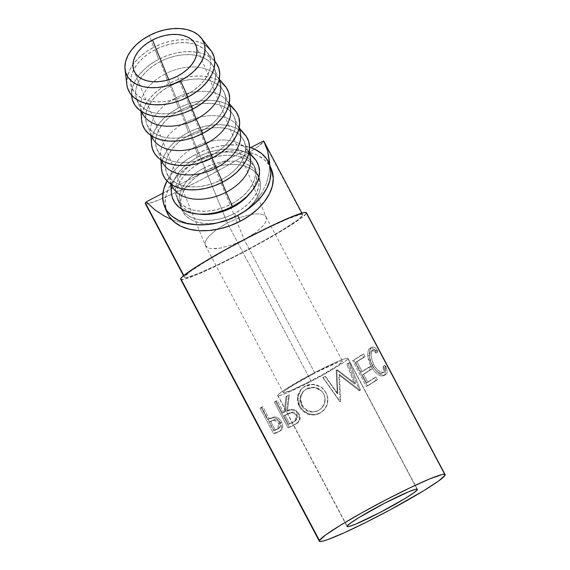 <?xml version="1.0" encoding="UTF-8"?>
<svg xmlns="http://www.w3.org/2000/svg" width="570" height="570" viewBox="0 0 570 570"><rect width="100%" height="100%" fill="white"/><g stroke="black" fill="none" stroke-linecap="round" stroke-linejoin="round"><path stroke-width="0.43" stroke-dasharray="2.85 2.14" d="M347.978 358.758A39.765 3.035 152.1 0 0 348.028 358.366A39.765 3.035 152.1 0 0 313.343 373.3A39.765 3.035 152.1 0 0 277.797 395.188L347.123 526.124L277.797 395.188A39.765 3.035 152.1 0 0 277.747 395.58A39.765 3.035 152.1 0 0 312.431 380.639A39.765 3.035 152.1 0 0 347.978 358.758L417.005 489.124L347.978 358.758L344.415 361.921L336.051 367.379L317.447 377.981L291.448 390.956L282.414 394.697L278.017 395.744L277.797 395.188L278.922 393.927L285.007 389.538L308.334 375.965L328.477 365.705L339.357 360.803L346.204 358.366L347.764 358.202L347.978 358.758M266.382 217.861L265.299 215.945L263.091 214.619L259.82 213.935L255.631 213.914L250.679 214.562L239.265 217.74L227.316 222.977L216.65 229.475L208.891 236.258L206.49 239.421L205.221 242.271L205.122 244.708L206.197 246.625L208.413 247.95L211.677 248.634L215.866 248.655L220.818 248L232.232 244.829L244.188 239.592L177.412 76.188L244.188 239.592L254.854 233.087L244.188 239.592L314.854 373.058A33.488 2.558 -27.9 0 1 342.485 361.302A33.488 2.558 -27.9 0 1 310.921 380.888L227.316 222.977L239.265 217.74L250.679 214.562L255.631 213.914L259.82 213.935L263.091 214.619L265.299 215.945L266.382 217.861L266.283 220.291L265.007 223.141L262.613 226.311L254.854 233.087L262.613 226.311L265.007 223.141L266.283 220.291L266.382 217.861L195.973 45.429M205.122 244.708L205.221 242.271L206.49 239.421L208.891 236.258L216.65 229.475L227.316 222.977L168.77 79.722L227.316 222.977L310.921 380.888A33.488 2.558 -27.9 0 1 283.297 392.637A33.488 2.558 -27.9 0 1 314.854 373.058L244.188 239.592L232.232 244.829L220.818 248L211.677 248.634L208.413 247.95L205.471 245.649L133.978 70.758M236.051 216.6L234.733 213.38A41.859 27.082 157.8 0 1 180.441 206.589A41.859 27.082 157.8 0 1 203.647 168.136L204.958 171.363A41.859 27.082 -22.2 0 0 181.759 209.817A41.859 27.082 -22.2 0 0 236.051 216.6L224.787 221.303L212.731 224.167L200.291 225.093L187.865 224.046L175.866 221.075L171.599 219.493L175.866 221.075L187.865 224.046L200.291 225.093L212.731 224.167L224.787 221.303L236.051 216.6L242.963 212.425L249.005 207.544L253.956 202.136L257.619 196.415L259.856 190.608L260.583 184.922L259.77 179.586L257.448 174.805L253.707 170.765L248.684 167.609L242.585 165.471L235.631 164.431L228.1 164.523L220.277 165.742L212.468 168.057L204.958 171.363L162.913 193.187L250.757 147.587L204.958 171.363L198.054 175.539L192.005 180.419L187.06 185.827L183.39 191.541L181.153 197.355L180.426 203.041L181.246 208.371L183.569 213.152L187.309 217.198L192.325 220.348L198.431 222.492L205.378 223.533L212.909 223.44L220.733 222.215L228.549 219.906L236.051 216.6A41.859 27.082 -22.2 0 0 259.25 178.146A41.859 27.082 -22.2 0 0 204.958 171.363L203.647 168.136L211.149 164.83L218.965 162.521L226.789 161.296L234.32 161.203L241.267 162.251L247.366 164.388L252.389 167.537L256.13 171.584L258.452 176.365L259.264 181.702L258.538 187.38L256.3 193.194L252.638 198.916L247.686 204.316L241.644 209.204L234.733 213.38L227.231 216.686L219.414 218.994L211.591 220.219L204.06 220.312L197.113 219.265L191.014 217.127L185.991 213.978L182.25 209.931L179.928 205.15L179.115 199.814L179.835 194.135L182.079 188.321L185.742 182.599L190.694 177.199L196.736 172.311L203.647 168.136A41.859 27.082 157.8 0 1 257.932 174.926A41.859 27.082 157.8 0 1 234.733 213.38L236.051 216.6L246.162 210.209L236.051 216.6M184.459 276.714L183.818 275.502L184.459 276.714L190.458 271.384L204.552 262.193L224.573 250.543L247.494 238.21L269.81 227.06L288.135 218.809L299.67 214.698L302.299 214.42L302.663 215.36A66.968 5.109 -27.9 0 1 242.792 252.218A66.968 5.109 -27.9 0 1 184.374 277.376A66.968 5.109 -27.9 0 1 184.459 276.714A66.968 5.109 -27.9 0 1 244.331 239.856A66.968 5.109 -27.9 0 1 302.748 214.698A66.968 5.109 -27.9 0 1 302.663 215.36L296.664 220.69L282.578 229.881L262.549 241.53L239.628 253.864L217.312 265.007L198.987 273.265L187.452 277.376L184.83 277.654L184.459 276.714M145.4 202.948L145.77 203.882L148.392 203.611L159.935 199.5L178.253 191.242L200.576 180.099L223.49 167.765L243.518 156.116L257.604 146.925L263.611 141.588L302.663 215.36L263.611 141.588A66.968 5.109 152.1 0 0 263.711 140.982A66.968 5.109 152.1 0 1 263.611 141.588A66.968 5.109 152.1 0 1 203.732 178.453A66.968 5.109 152.1 0 1 145.314 203.604M180.676 279.329A71.157 5.429 152.1 0 0 242.742 252.603A71.157 5.429 152.1 0 0 306.361 213.444L445.013 475.316L306.361 213.444A71.157 5.429 152.1 0 0 306.446 212.738M260.034 408.084L273.7 433.898A71.157 5.429 152.1 0 0 276.628 432.765L279.834 431.155L281.181 429.345L281.48 426.225L279.963 422.185L277.063 418.95L275.061 418.002L272.517 417.867L268.727 419.078A71.157 5.429 -27.9 0 1 267.636 419.506L261.331 407.586A71.157 5.429 -27.9 0 1 260.034 408.084L261.587 407.165A69.063 5.265 152.1 0 0 262.848 406.688L269.154 418.601A69.063 5.265 152.1 0 0 270.209 418.195L273.828 417.033L276.379 417.183L278.338 418.152L281.181 421.337L282.748 425.427L282.499 428.526L281.302 430.236L278.096 431.882A69.063 5.265 -27.9 0 1 275.26 432.986L261.587 407.165L275.26 432.986L273.7 433.898L260.034 408.084L261.587 407.165A69.063 5.265 152.1 0 0 262.848 406.688L261.331 407.586A71.157 5.429 -27.9 0 1 260.034 408.084M274.341 402.078L288.014 427.899A71.157 5.429 152.1 0 0 292.239 425.968L297.911 422.455L299.4 418.059L298.367 414.433L296.044 411.576L292.802 410.108L291.099 410.008L286.489 411.319L288.662 395.366A71.157 5.429 -27.9 0 1 286.033 396.635L284.067 412.445A71.157 5.429 -27.9 0 1 282.52 413.15L276.208 401.237A71.157 5.429 -27.9 0 1 274.341 402.078L275.481 401.344A69.063 5.265 152.1 0 0 277.291 400.525L283.596 412.438A69.063 5.265 152.1 0 0 285.1 411.747L286.824 396.057A69.063 5.265 152.1 0 0 289.375 394.825L287.451 410.657L291.933 409.403L293.6 409.524L296.785 411.027L299.086 413.884L300.141 417.504L298.744 421.857L293.251 425.291A69.063 5.265 -27.9 0 1 289.147 427.158L275.481 401.344L289.147 427.158L288.014 427.899L274.341 402.078L275.481 401.344A69.063 5.265 152.1 0 0 277.291 400.525L276.208 401.237A71.157 5.429 -27.9 0 1 274.341 402.078M318.138 414.062L322.064 411.832L324.287 409.759L327.216 404.465L327.885 398.451L326.738 394.048L324.437 390.129L322.335 387.956L317.041 385.135L311.078 384.472L306.703 385.562L302.82 387.771L300.675 389.787L297.918 394.882L297.355 400.674L298.509 404.985L300.789 408.882L302.848 411.091L307.957 414.183L313.806 415.024L318.138 414.062M355.466 383.582L337.312 369.795A71.157 5.429 -27.9 0 1 336.827 370.065L337.768 393.656L325.491 376.364A71.157 5.429 -27.9 0 1 323.19 377.611L340.219 401.601A71.157 5.429 152.1 0 0 340.539 401.43L339.506 374.576L360.183 390.308A71.157 5.429 152.1 0 0 360.468 390.144L349.645 362.634A71.157 5.429 -27.9 0 1 347.721 363.774L355.466 383.582L354.504 383.938L346.695 364.166A69.063 5.265 152.1 0 0 348.562 363.062L359.471 390.514A69.063 5.265 -27.9 0 1 359.193 390.678L338.794 374.782L340.126 401.465A69.063 5.265 -27.9 0 1 339.813 401.636L322.884 377.597A69.063 5.265 152.1 0 0 325.121 376.378L337.326 393.713L336.122 370.272A69.063 5.265 152.1 0 0 336.592 370.008L354.504 383.938L336.592 370.008L337.312 369.795L355.466 383.582L347.721 363.774L346.695 364.166L354.504 383.938L355.466 383.582M353.82 360.119L367.493 385.94A71.157 5.429 152.1 0 0 377.397 379.691L375.993 377.041A71.157 5.429 -27.9 0 1 367.828 382.228L363.624 374.283A71.157 5.429 152.1 0 0 371.79 369.096L370.386 366.453A71.157 5.429 -27.9 0 1 362.221 371.633L356.963 361.708A71.157 5.429 152.1 0 0 365.128 356.521L363.731 353.87A71.157 5.429 -27.9 0 1 353.82 360.119L352.616 360.618A69.063 5.265 152.1 0 0 362.235 354.554L363.639 357.198A69.063 5.265 -27.9 0 1 355.709 362.235L360.967 372.16A69.063 5.265 152.1 0 0 368.89 367.13L370.293 369.78A69.063 5.265 -27.9 0 1 362.37 374.811L366.574 382.755A69.063 5.265 152.1 0 0 374.504 377.725L375.901 380.368A69.063 5.265 -27.9 0 1 366.289 386.432L352.616 360.618L366.289 386.432L367.493 385.94L353.82 360.119L352.616 360.618L363.731 353.87L353.82 360.119M386.261 367.301L384.8 365.413L385.512 369.588L385.192 371.02L384.023 372.246L382.377 372.474L377.931 370.215L374.939 366.781L371.804 360.019L371.17 355.559L371.64 352.068L372.559 350.443L373.934 349.659L375.103 349.88L377.789 352.174L377.368 350.244L375.694 348.334L374.148 347.201L372.751 346.909L371.54 347.436L369.795 350.222L369.51 356.542L371.319 363.111L374.084 368.27L375.865 370.564L379.762 373.87L382.534 375.103L384.793 375.146L386.781 373.428L387.101 371.683L386.261 367.301M166.982 180.961A56.508 36.566 157.8 0 1 195.788 154.313L198.203 160.22A56.508 36.566 -22.2 0 0 166.882 212.133M126.797 84.36L127.473 75.953L129.931 69.561L133.964 63.27L139.408 57.321L146.055 51.948L153.658 47.36L149.433 35.475L153.658 47.36A46.042 29.797 -22.2 0 0 132.924 64.666A46.042 29.797 -22.2 0 0 126.811 84.495M131.62 95.411L132.375 87.944L134.834 81.553L138.866 75.261L144.31 69.319L150.957 63.947L158.56 59.351L155.211 49.619A41.859 27.082 157.8 0 1 195.56 44.517A41.859 27.082 157.8 0 1 206.504 51.514A41.859 27.082 157.8 0 1 186.305 94.862L187.43 97.342L186.305 94.862A41.859 27.082 157.8 0 1 130.722 82.486A41.859 27.082 157.8 0 1 133.637 69.818A41.859 27.082 157.8 0 1 155.211 49.619L158.56 59.351A46.042 29.797 -22.2 0 0 131.62 95.504L130.722 82.486M141.645 111.578A41.859 27.082 157.8 0 1 140.676 106.832A41.859 27.082 157.8 0 1 165.158 73.965L160.113 61.617A41.859 27.082 157.8 0 1 214.406 68.4A41.859 27.082 157.8 0 1 191.207 106.854L192.24 109.383L191.207 106.854A41.859 27.082 157.8 0 1 136.914 100.071A41.859 27.082 157.8 0 1 160.113 61.617L165.158 73.965A41.859 27.082 -22.2 0 0 141.959 112.418M224.929 85.785A46.042 29.797 -22.2 0 0 168.506 83.697L165.158 73.965L168.506 83.697A46.042 29.797 -22.2 0 0 141.574 119.85M151.591 135.931A41.859 27.082 157.8 0 1 150.623 131.178A41.859 27.082 157.8 0 1 175.111 98.318L170.06 85.963A41.859 27.082 157.8 0 1 224.352 92.746A41.859 27.082 157.8 0 1 201.153 131.2L202.186 133.736L201.153 131.2A41.859 27.082 157.8 0 1 146.861 124.417A41.859 27.082 157.8 0 1 170.06 85.963L175.111 98.318A41.859 27.082 -22.2 0 0 151.912 136.772M151.52 144.103L152.275 136.643L154.734 130.252L158.766 123.961L164.21 118.011L170.858 112.639L178.46 108.051L175.111 98.318L178.46 108.051A46.042 29.797 -22.2 0 0 151.52 144.196M161.545 160.277A41.859 27.082 157.8 0 1 160.576 155.525A41.859 27.082 157.8 0 1 185.058 122.664L180.013 110.309A41.859 27.082 157.8 0 1 234.306 117.099A41.859 27.082 157.8 0 1 211.107 155.553L212.14 158.082L211.107 155.553A41.859 27.082 157.8 0 1 156.814 148.763A41.859 27.082 157.8 0 1 180.013 110.309L185.058 122.664A41.859 27.082 -22.2 0 0 161.859 161.118M161.467 168.449L162.222 160.989L164.687 154.598L168.713 148.307L174.156 142.365L180.811 136.992L188.406 132.397L185.058 122.664L188.406 132.397A46.042 29.797 -22.2 0 0 161.474 168.549M171.492 184.623A41.859 27.082 157.8 0 1 170.523 179.878A41.859 27.082 157.8 0 1 195.011 147.01L189.96 134.655A41.859 27.082 157.8 0 1 244.252 141.446A41.859 27.082 157.8 0 1 221.053 179.899L222.086 182.429L221.053 179.899A41.859 27.082 157.8 0 1 166.761 173.116A41.859 27.082 157.8 0 1 189.96 134.655L195.011 147.01A41.859 27.082 -22.2 0 0 171.812 185.464M171.413 192.803L172.168 185.343L174.634 178.944L178.666 172.653L184.11 166.711L190.758 161.339L198.36 156.743L195.011 147.01L198.36 156.743A46.042 29.797 -22.2 0 0 171.42 192.895M232.04 206.775L231.007 204.245A41.859 27.082 157.8 0 1 176.714 197.462A41.859 27.082 157.8 0 1 199.913 159.009L201.231 162.229A41.859 27.082 -22.2 0 0 178.032 200.683A41.859 27.082 -22.2 0 0 198.973 214.149L194.698 213.358L188.599 211.221L183.576 208.071L179.835 204.024L177.512 199.243L176.7 193.907L177.427 188.228L179.664 182.414L183.326 176.693L188.278 171.292L194.32 166.404L201.231 162.229L199.913 159.009A41.859 27.082 157.8 0 1 254.206 165.792A41.859 27.082 157.8 0 1 231.007 204.245L232.04 206.775M249.995 193.301A41.859 27.082 -22.2 0 0 255.524 169.019A41.859 27.082 -22.2 0 0 201.231 162.229L208.734 158.923L216.55 156.615L224.373 155.389L231.905 155.297L238.851 156.337L244.95 158.481L249.974 161.631L253.714 165.678L256.037 170.459L256.849 175.795L256.13 181.474L253.885 187.288L249.995 193.301M254.783 158.831A46.042 29.797 -22.2 0 0 198.36 156.743L206.611 153.109L215.211 150.565L223.818 149.219L232.097 149.119L239.742 150.266L246.454 152.618L251.976 156.087M199.913 159.009L193.002 163.184L186.96 168.065L182.008 173.472L178.346 179.187L176.109 185.001L175.382 190.686L176.194 196.016L178.517 200.804L182.265 204.844L187.281 208L193.38 210.138L200.334 211.178L207.865 211.085L215.688 209.867L223.497 207.551L231.007 204.245L237.911 200.07L243.96 195.189L248.905 189.782L252.574 184.067L254.811 178.253L255.538 172.567L254.719 167.238L252.396 162.457L248.655 158.41L243.639 155.254L237.533 153.116L230.586 152.076L223.055 152.169L215.232 153.394L207.416 155.703L199.913 159.009M249.304 153.8A41.859 27.082 -22.2 0 0 195.011 147.01A41.859 27.082 157.8 0 1 246.304 148.905A41.859 27.082 157.8 0 1 248.94 152.974M244.829 134.484A46.042 29.797 -22.2 0 0 188.406 132.397L196.664 128.763L205.257 126.219L213.864 124.873L222.15 124.773L229.796 125.92L236.507 128.271L242.022 131.741M189.96 134.655L183.056 138.831L177.006 143.718L172.062 149.126L168.392 154.84L166.155 160.654L165.428 166.333L166.248 171.67L168.57 176.451L172.311 180.498L177.327 183.647L183.433 185.792L190.38 186.832L197.911 186.739L205.734 185.514L213.551 183.205L221.053 179.899L227.964 175.724L234.006 170.843L238.958 165.435L242.62 159.714L244.858 153.907L245.585 148.221L244.772 142.885L242.45 138.104L238.709 134.064L233.686 130.908L227.587 128.77L220.633 127.723L213.102 127.815L205.278 129.041L197.469 131.349L189.96 134.655M239.35 129.447A41.859 27.082 -22.2 0 0 185.058 122.664A41.859 27.082 157.8 0 1 236.358 124.559A41.859 27.082 157.8 0 1 238.994 128.628M234.883 110.131A46.042 29.797 -22.2 0 0 178.46 108.051L186.711 104.41L195.311 101.873L203.917 100.527L212.197 100.42L219.842 101.567L226.554 103.925L232.076 107.388M180.013 110.309L173.102 114.485L167.06 119.372L162.108 124.773L158.446 130.494L156.209 136.308L155.482 141.987L156.294 147.324L158.617 152.105L162.364 156.151L167.38 159.301L173.48 161.438L180.434 162.486L187.965 162.393L195.788 161.167L203.597 158.859L211.107 155.553L218.011 151.378L224.06 146.49L229.005 141.089L232.674 135.368L234.911 129.554L235.638 123.875L234.819 118.539L232.496 113.758L228.755 109.711L223.739 106.562L217.633 104.424L210.686 103.377L203.155 103.469L195.332 104.695L187.516 107.003L180.013 110.309M229.404 105.101A41.859 27.082 -22.2 0 0 175.111 98.318A41.859 27.082 157.8 0 1 226.404 100.213A41.859 27.082 157.8 0 1 229.04 104.274M219.45 80.755A41.859 27.082 -22.2 0 0 165.158 73.965A41.859 27.082 157.8 0 1 216.458 75.86A41.859 27.082 157.8 0 1 219.094 79.928M141.567 119.757L142.322 112.297L144.787 105.899L148.813 99.608L154.256 93.665L160.911 88.293L168.506 83.697L176.764 80.064L185.357 77.52L193.964 76.173L202.25 76.074L209.895 77.221L216.607 79.572L222.122 83.042M170.06 85.963L163.155 90.138L157.106 95.019L152.162 100.427L148.492 106.148L146.255 111.955L145.528 117.641L146.347 122.978L148.67 127.758L152.411 131.798L157.427 134.955L163.533 137.092L170.48 138.132L178.011 138.04L185.834 136.821L193.65 134.506L201.153 131.2L208.064 127.025L214.106 122.144L219.058 116.736L222.72 111.022L224.958 105.208L225.684 99.522L224.872 94.192L222.549 89.412L218.809 85.365L213.786 82.215L207.687 80.071L200.733 79.031L193.202 79.123L185.385 80.349L177.569 82.657L170.06 85.963M206.504 51.514L214.983 61.439A46.042 29.797 -22.2 0 0 158.56 59.351L166.811 55.718L175.41 53.174L184.017 51.827L192.297 51.727L199.942 52.875L206.654 55.226L212.175 58.696L214.812 61.239M160.113 61.617L153.202 65.792L147.16 70.673L142.208 76.081L138.546 81.795L136.308 87.609L135.582 93.295L136.394 98.624L138.717 103.405L142.464 107.452L147.48 110.609L153.579 112.746L160.533 113.786L168.065 113.694L175.888 112.468L183.697 110.16L191.207 106.854L198.111 102.678L204.16 97.798L209.105 92.39L212.774 86.669L215.011 80.862L215.738 75.176L214.918 69.839L212.596 65.058L208.855 61.019L203.839 57.862L197.733 55.725L190.786 54.684L183.255 54.777L175.432 55.995L167.616 58.311L160.113 61.617M210.708 50.21A46.042 29.797 -22.2 0 0 192.46 40.335A46.042 29.797 -22.2 0 0 153.658 47.36L161.909 43.719L170.508 41.182L179.115 39.836L187.395 39.729L195.04 40.876L201.752 43.235L207.273 46.697M155.211 49.619L148.3 53.794L142.258 58.681L137.306 64.082L133.644 69.804L131.406 75.618L130.68 81.296L131.492 86.633L133.815 91.414L137.562 95.461L142.578 98.61L148.677 100.748L155.631 101.795L163.162 101.702L170.986 100.477L178.795 98.168L186.305 94.862L193.209 90.687L199.258 85.799L204.203 80.398L207.872 74.677L210.109 68.863L210.836 63.185L210.017 57.848L207.694 53.067L203.953 49.02L198.937 45.871L192.831 43.733L185.884 42.686L178.353 42.779L170.53 44.004L162.714 46.312L155.211 49.619M271.498 169.383A56.508 36.566 -22.2 0 0 198.203 160.22L195.788 154.313A56.508 36.566 157.8 0 1 249.589 147.202L237.198 144.951L227.031 145.079L216.472 146.732L205.92 149.846L195.788 154.313L186.461 159.949L178.303 166.54L171.62 173.836L166.675 181.559M271.441 169.24L269.061 164.873L264.003 159.415L257.234 155.161L248.997 152.268L239.614 150.865L229.446 150.986L218.887 152.639L208.335 155.76L198.203 160.22L188.877 165.856L180.719 172.453L174.035 179.75L169.083 187.466L166.062 195.318L165.086 202.984L166.832 212.004M302 406.332L299.941 400.639L300.511 395.922L302.834 391.797L305.584 389.488L311.348 387.443L316.286 387.799L320.668 390.065L323.133 392.83L324.294 395.017L325.178 398.608L324.537 403.482L322.05 407.721L319.271 410.129L317.098 411.241L313.536 412.067L308.705 411.519L304.43 409.132L302 406.332M283.917 415.801L291.021 412.83L294.519 413.535L296.507 416.043L296.599 419.05L295.338 420.895L292.531 422.534A71.157 5.429 -27.9 0 1 288.477 424.408L283.917 415.801L288.477 424.408L289.553 423.695A69.063 5.265 152.1 0 0 293.493 421.878L294.939 421.194L296.243 415.459L297.027 414.889L295.83 420.567L292.531 422.534A71.157 5.429 -27.9 0 1 288.477 424.408L289.553 423.695L285 415.088L283.917 415.801L288.819 413.279L283.917 415.801M269.04 422.149L274.127 420.389L277.027 421.501L278.602 423.489L279.3 425.783L279.001 427.771L276.457 429.623A71.157 5.429 -27.9 0 1 273.6 430.756L269.04 422.149L273.6 430.756L275.118 429.858A69.063 5.265 152.1 0 0 277.889 428.754L276.457 429.623L277.704 429.018L278.602 423.489L279.906 422.676L279.108 428.163L276.457 429.623A71.157 5.429 -27.9 0 1 273.6 430.756L275.118 429.858L270.558 421.251L269.04 422.149L273.18 420.14L269.04 422.149M306.646 388.89L314.754 387.301L321.858 391.184L323.76 393.906L322 391.348L314.768 387.493L306.646 388.89L303.09 391.519L299.998 398.102L301.38 405.263C305.541 411.74 311.149 413.564 318.21 410.735C324.757 406.645 326.61 401.038 323.76 393.906L323.646 393.784C326.51 400.909 324.772 406.46 318.423 410.443L318.21 410.735L318.423 410.443C311.569 413.172 306.062 411.291 301.915 404.807L301.38 405.263L301.915 404.807L300.483 397.632L303.468 391.113L306.646 388.89M297.027 414.889L296.243 415.459C293.685 412.431 290.892 411.925 287.857 413.941L288.819 413.279C291.776 411.305 294.512 411.839 297.027 414.889L295.324 412.958L293.03 412.146L290.821 412.481L285 415.088L289.553 423.695A69.063 5.265 152.1 0 0 293.493 421.878L296.942 419.477L297.611 417.29L297.027 414.889M279.906 422.676L278.602 423.489C276.229 420.375 273.942 419.549 271.748 421.009L273.18 420.14C275.324 418.708 277.562 419.556 279.906 422.676L278.338 420.681L276.414 419.634L274.669 419.663L270.558 421.251L275.118 429.858A69.063 5.265 152.1 0 0 277.889 428.754L280.347 426.937L280.618 424.964L279.906 422.676M385.897 374.59C382.164 376.57 377.703 373.599 372.531 365.669C370.685 362.199 369.638 358.737 369.374 355.288C369.225 351.163 369.944 348.548 371.54 347.436C373.072 346.197 375.017 347.13 377.368 350.244L377.789 352.174C375.822 349.823 374.205 349.125 372.937 350.094C370.357 352.566 370.607 357.418 373.671 364.658C377.839 371.134 381.43 373.571 384.444 371.982C385.74 370.956 385.854 368.769 384.8 365.413L382.99 366.332L384.187 367.493L385.313 372.573L385.014 374.298L383.667 375.751L381.686 376.05L379.406 375.338L374.298 371.291L370.343 365.128L368.127 358.566L367.707 354.618L368.127 351.02L368.861 349.36L370.372 347.942L372.353 348.099L373.884 349.253L375.545 351.163L375.979 353.087L373.322 350.764L372.174 350.529L370.835 351.284L369.951 352.88L369.538 356.336L370.208 360.774L373.343 367.522L377.867 372.153L380.04 373.143L381.829 373.25L383.126 372.417L383.731 370.472L382.99 366.332C384.066 369.681 383.973 371.847 382.712 372.83L384.444 371.982L382.712 372.83C379.777 374.362 376.236 371.882 372.082 365.399C368.997 358.181 368.705 353.357 371.198 350.942L373.393 349.809L371.198 350.942C372.438 350.001 374.027 350.714 375.979 353.087L375.545 351.163C373.207 348.049 371.291 347.087 369.802 348.291C368.249 349.367 367.579 351.954 367.778 356.043L370.977 366.389C376.115 374.326 380.511 377.34 384.166 375.438C385.676 374.255 385.683 371.604 384.187 367.493L386.011 366.567C387.493 370.7 387.457 373.371 385.897 374.59L384.166 375.438M320.988 412.424L317.027 414.198L314.177 414.654L308.456 413.749L303.425 410.621L300.518 407.165L298.58 403.097L297.932 400.204L298.409 394.447L301.038 389.417L304.287 386.617L308.242 384.807L311.127 384.258L316.977 384.992L322.185 387.864L325.128 391.276L327.08 395.38L327.721 398.352L327.144 404.33L324.344 409.559L320.988 412.424M307.942 388.092L303.169 391.447L300.953 395.516L300.454 400.197L301.387 403.703L304.059 407.828L307.244 410.286L311.491 411.64L313.878 411.711L317.34 410.934L320.426 409.153L324.066 404.436L325.085 398.48L324.173 394.903L322.292 391.711L318.53 388.562L313.863 387.194L307.942 388.092M372.531 365.669L370.977 366.389L372.531 365.669M369.374 355.288L367.778 356.043L369.374 355.288M371.54 347.436L369.802 348.291M377.368 350.244L375.545 351.163L377.368 350.244M377.789 352.174L375.979 353.087L377.789 352.174M373.671 364.658L372.082 365.399L373.671 364.658M371.198 350.942L372.937 350.094M382.712 372.83L384.444 371.982M384.8 365.413L386.011 366.567L384.187 367.493L382.99 366.332L384.8 365.413M365.128 356.521L363.639 357.198L362.235 354.554L363.731 353.87L365.128 356.521A71.157 5.429 -27.9 0 1 356.963 361.708L355.709 362.235A69.063 5.265 152.1 0 0 363.639 357.198L365.128 356.521M362.221 371.633L360.967 372.16L355.709 362.235L356.963 361.708L362.221 371.633L360.967 372.16A69.063 5.265 152.1 0 0 368.89 367.13L370.386 366.453A71.157 5.429 -27.9 0 1 362.221 371.633M371.79 369.096L370.293 369.78L368.89 367.13L370.386 366.453L371.79 369.096A71.157 5.429 -27.9 0 1 363.624 374.283L362.37 374.811A69.063 5.265 152.1 0 0 370.293 369.78L371.79 369.096M367.828 382.228L366.574 382.755L362.37 374.811L363.624 374.283L367.828 382.228L366.574 382.755A69.063 5.265 152.1 0 0 374.504 377.725L375.993 377.041A71.157 5.429 -27.9 0 1 367.828 382.228M377.397 379.691L375.901 380.368L374.504 377.725L375.993 377.041L377.397 379.691L366.289 386.432L377.397 379.691M346.695 364.166A69.063 5.265 152.1 0 0 348.562 363.062L349.645 362.634A71.157 5.429 -27.9 0 1 347.721 363.774L346.695 364.166M348.562 363.062L349.645 362.634L360.468 390.144L359.471 390.514L348.562 363.062M359.471 390.514L360.468 390.144A71.157 5.429 -27.9 0 1 360.183 390.308L359.193 390.678A69.063 5.265 152.1 0 0 359.471 390.514M359.193 390.678L360.183 390.308L339.506 374.576L338.794 374.782L359.193 390.678M338.794 374.782L339.506 374.576L340.539 401.43L340.126 401.465L338.794 374.782M340.126 401.465L340.539 401.43A71.157 5.429 -27.9 0 1 340.219 401.601L339.813 401.636A69.063 5.265 152.1 0 0 340.126 401.465M339.813 401.636L322.884 377.597L339.813 401.636M322.884 377.597A69.063 5.265 152.1 0 0 325.121 376.378L325.491 376.364A71.157 5.429 -27.9 0 1 323.19 377.611L322.884 377.597M337.326 393.713L325.121 376.378L337.768 393.656L337.326 393.713L337.768 393.656L336.827 370.065L336.122 370.272L337.326 393.713M336.122 370.272A69.063 5.265 152.1 0 0 336.592 370.008L337.312 369.795A71.157 5.429 -27.9 0 1 336.827 370.065L336.122 370.272M299.157 406.346L299.763 405.854C304.729 413.898 311.384 416.328 319.713 413.15L319.499 413.442C310.921 416.741 304.138 414.376 299.157 406.346L297.376 397.411L301.167 389.246L305.541 385.904L301.58 388.811L297.918 396.898L299.763 405.854L299.157 406.346M326.076 392.659L321.224 387.116L313.415 384.258L305.335 386.196L313.45 384.444L321.43 387.258L326.076 392.659C329.759 401.465 327.565 408.391 319.499 413.442L319.713 413.15C327.529 408.234 329.588 401.38 325.89 392.58L326.076 392.659M282.52 413.15L283.596 412.438L277.291 400.525L276.208 401.237L282.52 413.15L283.596 412.438A69.063 5.265 152.1 0 0 285.1 411.747L284.067 412.445A71.157 5.429 -27.9 0 1 282.52 413.15M286.033 396.635L286.824 396.057L285.1 411.747L284.067 412.445L286.033 396.635L286.824 396.057A69.063 5.265 152.1 0 0 289.375 394.825L288.662 395.366A71.157 5.429 -27.9 0 1 286.033 396.635M286.489 411.319L287.451 410.657L289.375 394.825L288.662 395.366L286.489 411.319C290.999 408.776 294.961 409.816 298.367 414.433L299.086 413.884C295.702 409.253 291.826 408.177 287.451 410.657L286.489 411.319M297.12 423.246L292.239 425.968L297.982 422.634C300.39 420.325 300.761 417.411 299.086 413.884L298.367 414.433C300.027 417.967 299.613 420.902 297.12 423.246L296.614 423.638M296.614 423.631L297.982 422.634M292.239 425.968A71.157 5.429 -27.9 0 1 288.014 427.899L289.147 427.158A69.063 5.265 152.1 0 0 293.251 425.291L292.239 425.968M267.636 419.506L269.154 418.601L262.848 406.688L261.331 407.586L267.636 419.506L269.154 418.601A69.063 5.265 152.1 0 0 270.209 418.195L268.727 419.078A71.157 5.429 -27.9 0 1 267.636 419.506M273.158 417.789L274.519 416.948L270.209 418.195L268.727 419.078L273.158 417.789C275.994 417.717 278.367 419.378 280.29 422.769L281.544 421.978C279.606 418.572 277.262 416.891 274.519 416.948L273.158 417.789M280.233 430.813L281.587 429.98C283.24 428.063 283.226 425.398 281.544 421.978L280.29 422.769C281.972 426.189 281.951 428.868 280.233 430.813L276.628 432.765L280.233 430.813M276.628 432.765A71.157 5.429 -27.9 0 1 273.7 433.898L275.26 432.986A69.063 5.265 152.1 0 0 278.096 431.882L276.628 432.765M180.69 279.357L183.946 279.336L196.201 274.968L215.674 266.197L239.386 254.355L263.732 241.245L285.014 228.869L299.984 219.108L306.361 213.444M254.776 202.343L246.162 210.209L254.776 202.343L261.609 193.259L254.776 202.343M266.447 183.262L261.609 193.259L266.447 183.262L269.118 172.667L266.447 183.262M269.653 164.873L269.118 172.667L269.653 164.873M314.854 373.058L293.379 385.049L286.339 389.645L284.288 391.255L283.34 392.31L283.518 392.78L290.6 390.585L305.192 383.802L322.385 374.718L336.371 366.396L342.442 361.637L342.257 361.166L340.945 361.302L338.552 362.043L314.854 373.058M348.028 358.366L417.354 489.302M266.033 216.913L342.485 361.302M181.759 209.817L180.441 206.589M184.374 277.376L183.519 275.752M141.609 111.556L136.914 100.071M140.975 111.143L140.676 106.832M151.556 135.909L146.861 124.417M150.922 135.489L150.623 131.178M161.51 160.255L156.814 148.763M160.875 159.835L160.576 155.525M171.456 184.602L166.761 173.116M170.822 184.188L170.523 179.878M178.032 200.683L176.714 197.462M255.524 169.019L254.206 165.792M249.111 152.19L246.304 148.905M248.947 152.938L244.252 141.446M239.158 127.844L236.358 124.559M239.001 128.585L234.306 117.099M229.211 103.498L226.404 100.213M229.047 104.239L224.352 92.746M219.265 79.145L216.458 75.86M219.101 79.893L214.406 68.4M303.468 391.113L303.083 391.526M294.982 421.159L295.83 420.567M277.74 428.996L279.108 428.163M301.58 388.811L301.167 389.239M280.732 430.628L279.371 431.454M302.748 214.698L301.886 213.08M259.25 178.146L257.932 174.926M205.471 245.649L283.297 392.637M277.747 395.58L347.073 526.516"/><path stroke-width="0.85" d="M417.311 489.694L417.09 489.138L415.53 489.302L408.683 491.739L384.551 503.26L359.05 517.503L350.685 522.961L347.123 526.124A39.765 3.035 -27.9 0 1 382.677 504.236A39.765 3.035 -27.9 0 1 417.354 489.302A39.765 3.035 -27.9 0 1 417.311 489.694A39.765 3.035 -27.9 0 1 381.757 511.575A39.765 3.035 -27.9 0 1 347.073 526.516A39.765 3.035 -27.9 0 1 347.123 526.124L347.344 526.68L348.904 526.516L355.751 524.072L379.884 512.558L405.377 498.315L413.742 492.858L417.311 489.694M152.539 40A33.488 21.667 157.8 0 1 195.973 45.429A33.488 21.667 157.8 0 1 177.412 76.188L171.406 78.838L165.158 80.683L158.902 81.66L152.874 81.738L147.316 80.904L142.436 79.187L138.417 76.672L135.425 73.43L133.565 69.611L132.917 65.343L133.494 60.798L135.282 56.145L138.218 51.571L142.179 47.246L147.01 43.341L152.539 40L158.546 37.356L164.794 35.504L171.057 34.528L177.078 34.449L182.635 35.29L187.516 37L191.534 39.522L194.527 42.757L196.386 46.583L197.035 50.851L196.458 55.397L194.669 60.042L191.734 64.617L187.772 68.942L182.941 72.853L177.412 76.188A33.488 21.667 157.8 0 1 133.978 70.758A33.488 21.667 157.8 0 1 152.539 40L168.77 79.722L152.539 40M145.77 203.882L145.4 202.948A66.968 5.109 152.1 0 1 146.255 201.83L162.913 193.187L146.255 201.83L154.712 209.774L164.694 216.265L171.599 219.493L164.694 216.265L154.712 209.774L146.255 201.83A66.968 5.109 152.1 0 0 145.4 202.948L183.818 275.502L145.4 202.948A66.968 5.109 152.1 0 0 145.314 203.604L183.519 275.752M445.099 474.611L306.446 212.738A71.157 5.429 152.1 0 0 244.38 239.471A71.157 5.429 152.1 0 0 180.761 278.63L319.421 540.503A71.157 5.429 -27.9 0 1 383.033 501.344A71.157 5.429 -27.9 0 1 445.099 474.611A71.157 5.429 -27.9 0 1 445.013 475.316L438.636 480.98L423.667 490.742L390.372 509.708L365.869 522.426L343.853 532.936L327.679 539.633L322.599 541.208L319.813 541.5L180.761 278.63A71.157 5.429 152.1 0 0 180.676 279.329L319.328 541.208A71.157 5.429 -27.9 0 1 319.421 540.503L325.798 534.838L340.767 525.077L362.043 512.694L386.389 499.591L410.108 487.749L429.573 478.978L441.828 474.611L444.621 474.318L445.013 475.316A71.157 5.429 -27.9 0 1 381.394 514.475A71.157 5.429 -27.9 0 1 319.328 541.208M164.466 206.226L166.882 212.133A56.508 36.566 -22.2 0 0 240.177 221.295L237.761 215.389A56.508 36.566 157.8 0 1 164.466 206.226A56.508 36.566 157.8 0 1 166.982 180.961L163.654 189.404L162.671 197.078L163.768 204.281L166.903 210.736L171.962 216.194L178.731 220.447L186.974 223.34L196.351 224.744L206.518 224.623L217.077 222.97L227.63 219.849L237.761 215.389L240.177 221.295A56.508 36.566 -22.2 0 0 271.498 169.383L269.083 163.476A56.508 36.566 157.8 0 1 237.761 215.389L247.088 209.753L255.246 203.155L261.929 195.859L266.881 188.143L269.902 180.291L270.878 172.625L269.781 165.421L266.646 158.966L261.594 153.508L254.819 149.247L249.589 147.202A56.508 36.566 157.8 0 1 269.083 163.476M125.029 69.234L126.811 84.495A46.042 29.797 -22.2 0 0 187.858 97.121L180.519 80.712A41.859 27.082 157.8 0 1 125.029 69.234A41.859 27.082 157.8 0 1 149.433 35.475A41.859 27.082 157.8 0 1 201.296 38.069A41.859 27.082 157.8 0 1 180.519 80.712L187.858 97.121L179.6 100.762L171.007 103.298L162.4 104.645L154.114 104.745L146.469 103.598L139.757 101.246L134.242 97.776L130.124 93.33L127.566 88.072L126.797 84.36M131.606 95.233L131.62 95.504A46.042 29.797 -22.2 0 0 192.76 109.119L187.43 97.342L192.76 109.119L184.502 112.753L175.909 115.297L167.302 116.643L159.016 116.743L151.371 115.596L144.659 113.245L139.144 109.775L135.026 105.329L132.468 100.064L131.62 95.411M141.609 111.556L141.959 112.418A41.859 27.082 -22.2 0 0 196.251 119.208L192.24 109.383L196.251 119.208A41.859 27.082 157.8 0 1 141.645 111.578M140.975 111.143L141.574 119.85A46.042 29.797 -22.2 0 0 202.706 133.465L196.251 119.208L202.706 133.465A46.042 29.797 -22.2 0 0 224.929 85.785L219.265 79.145M151.556 135.909L151.912 136.772A41.859 27.082 -22.2 0 0 206.205 143.554L202.186 133.736L206.205 143.554A41.859 27.082 157.8 0 1 151.591 135.931M150.922 135.489L151.52 144.196A46.042 29.797 -22.2 0 0 212.66 157.812L206.205 143.554L212.66 157.812L204.402 161.453L195.809 163.989L187.202 165.336L178.916 165.442L171.271 164.288L164.559 161.937L159.044 158.474L154.926 154.021L152.368 148.763L151.52 144.103M161.51 160.255L161.859 161.118A41.859 27.082 -22.2 0 0 216.151 167.908L212.14 158.082L216.151 167.908A41.859 27.082 157.8 0 1 161.545 160.277M160.875 159.835L161.474 168.549A46.042 29.797 -22.2 0 0 222.606 182.165L216.151 167.908L222.606 182.165L214.356 185.799L205.756 188.342L197.149 189.689L188.869 189.789L181.224 188.642L174.513 186.283L168.991 182.82L164.873 178.367L162.322 173.109L161.467 168.449M171.456 184.602L171.812 185.464A41.859 27.082 -22.2 0 0 226.105 192.254L222.086 182.429L226.105 192.254A41.859 27.082 157.8 0 1 171.492 184.623M170.822 184.188L171.42 192.895A46.042 29.797 -22.2 0 0 232.56 206.511L226.105 192.254L232.56 206.511L224.302 210.145L215.709 212.688L207.102 214.035L198.816 214.135L191.171 212.988L184.459 210.636L178.944 207.167L174.826 202.72L172.268 197.455L171.413 192.803M250.223 193.009L245.271 198.41L239.229 203.298L232.318 207.473L224.815 210.779L216.999 213.087L209.176 214.313L198.973 214.142A41.859 27.082 -22.2 0 0 232.318 207.473L232.04 206.775L232.318 207.473A41.859 27.082 -22.2 0 0 249.995 193.301M251.976 156.087L256.094 160.533L258.645 165.799L259.542 171.663L258.744 177.918L256.279 184.31L252.254 190.601L246.81 196.543L240.155 201.915L232.56 206.511A46.042 29.797 -22.2 0 0 254.783 158.831L249.111 152.19M248.94 152.974A41.859 27.082 157.8 0 1 226.105 192.254A41.859 27.082 -22.2 0 0 249.304 153.8L248.947 152.938M242.022 131.741L246.14 136.187L248.698 141.446L249.596 147.316L248.798 153.565L246.333 159.963L242.3 166.248L236.856 172.197L230.209 177.569L222.606 182.165A46.042 29.797 -22.2 0 0 244.829 134.484L239.158 127.844M238.994 128.628A41.859 27.082 157.8 0 1 216.151 167.908A41.859 27.082 -22.2 0 0 239.35 129.447L239.001 128.585M232.076 107.388L236.194 111.841L238.744 117.099L239.642 122.97L238.844 129.219L236.386 135.61L232.353 141.901L226.91 147.851L220.255 153.223L212.66 157.812A46.042 29.797 -22.2 0 0 234.883 110.131L229.211 103.498M229.04 104.274A41.859 27.082 157.8 0 1 206.205 143.554A41.859 27.082 -22.2 0 0 229.404 105.101L229.047 104.239M219.094 79.928A41.859 27.082 157.8 0 1 196.251 119.208A41.859 27.082 -22.2 0 0 219.45 80.755L219.101 79.893M222.122 83.042L226.24 87.495L228.798 92.753L229.696 98.617L228.898 104.873L226.433 111.264L222.4 117.555L216.956 123.498L210.309 128.87L202.706 133.465L194.456 137.099L185.856 139.643L177.256 140.989L168.969 141.089L161.324 139.942L154.613 137.591L149.091 134.121L144.972 129.675L142.422 124.417L141.567 119.757M214.812 61.239L216.294 63.142L218.844 68.4L219.742 74.271L218.944 80.52L216.486 86.918L212.453 93.209L207.01 99.151L200.355 104.524L192.76 109.119A46.042 29.797 -22.2 0 0 214.983 61.439L214.812 61.232M207.273 46.697L211.392 51.15L213.95 56.409L214.84 62.28L214.042 68.528L211.584 74.919L207.551 81.211L202.108 87.16L195.453 92.532L187.858 97.121A46.042 29.797 -22.2 0 0 210.708 50.21L201.296 38.069M149.433 35.475L142.521 39.651L136.479 44.531L131.528 49.939L127.865 55.653L125.628 61.467L124.901 67.153L125.713 72.49L128.036 77.271L131.777 81.311L136.8 84.467L142.899 86.604L149.846 87.645L157.377 87.552L165.2 86.334L173.016 84.018L180.519 80.712L187.43 76.537L193.472 71.656L198.424 66.248L202.086 60.534L204.331 54.72L205.05 49.034L204.238 43.705L201.915 38.924L198.175 34.877L193.152 31.721L187.053 29.583L180.106 28.543L172.575 28.635L164.751 29.861L156.935 32.169L149.433 35.475M166.832 212.004L169.319 216.643L174.37 222.101L181.146 226.361L189.383 229.247L198.766 230.658L208.934 230.529L219.493 228.876L230.045 225.756L240.177 221.295L249.503 215.66L257.661 209.069L264.345 201.766L269.289 194.049L272.31 186.205L273.294 178.531L271.441 169.24M306.361 213.444L305.969 212.446L303.176 212.738L290.921 217.106L271.448 225.877L247.736 237.719L223.39 250.821L202.108 263.205L193.665 268.52L182.785 276.379L180.761 278.63L181.153 279.628M269.546 161.837L269.653 164.873L267.708 151.128L269.546 161.837M263.661 140.89L267.708 151.128L263.661 140.89L250.757 147.587L263.661 140.89A66.968 5.109 152.1 0 1 263.689 140.933A66.968 5.109 152.1 0 1 263.711 140.982A66.968 5.109 152.1 0 0 263.661 140.89M301.886 213.08L263.689 140.933"/></g></svg>

